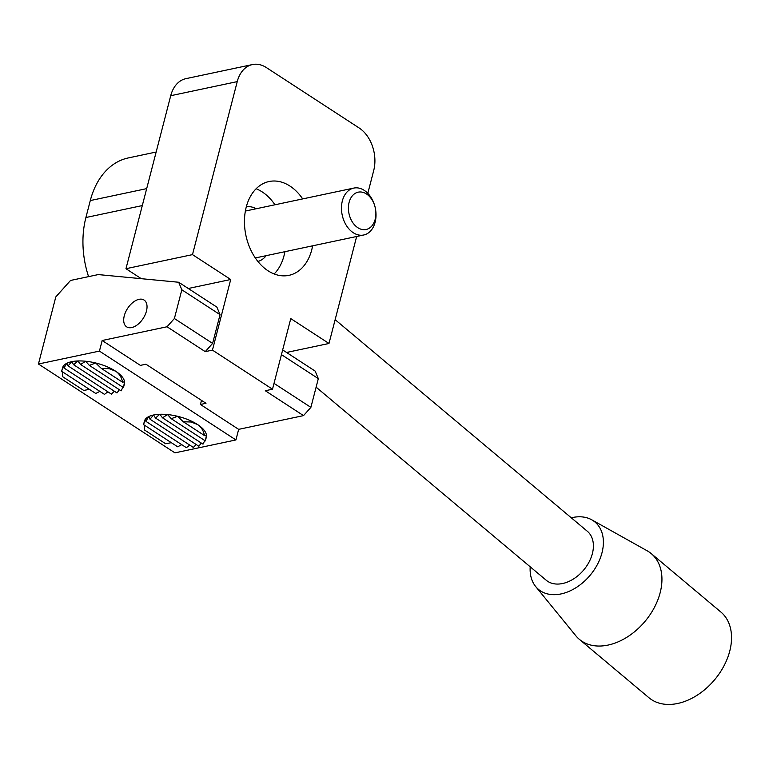 <?xml version="1.0" encoding="UTF-8"?>
<svg xmlns="http://www.w3.org/2000/svg" width="769" height="769" viewBox="0 0 769 769"><rect width="100%" height="100%" fill="white"/><g stroke="black" fill="none" stroke-linecap="round" stroke-linejoin="round"><path stroke-width="1.15" d="M316.117 387.163L546.201 580.23A31.971 22.147 -50 0 0 572.213 579.739A31.971 22.147 -50 0 0 592.38 553.584A31.971 22.147 -50 0 0 587.305 531.244L335.14 319.664M530.187 566.791A43.958 30.462 -50 0 0 535.685 586.555A43.958 30.462 -50 0 0 571.886 590.025A43.958 30.462 -50 0 0 601.992 552.776A43.958 30.462 -50 0 0 591.707 519.786A43.958 30.462 -50 0 0 571.29 517.806M535.685 586.555L575.77 635.703A55.945 38.767 -50 0 0 579.345 639.337A55.945 38.767 -50 0 0 624.861 638.472A55.945 38.767 -50 0 0 660.158 592.707A55.945 38.767 -50 0 0 651.266 553.622A55.945 38.767 -50 0 0 647.065 550.729L591.707 519.786M579.345 639.337L648.94 697.733A55.945 38.767 -50 0 0 694.455 696.868A55.945 38.767 -50 0 0 729.752 651.103A55.945 38.767 -50 0 0 720.861 612.018L651.266 553.622M88.57 276.629A79.918 56.358 -102 0 1 85.907 217.521L90.29 200.565A79.918 56.358 -102 0 1 128.327 157.924L156.145 152.031M288.731 352A79.918 56.358 -102 0 1 287.289 352.952M139.016 299.324A15.986 9.257 -56.9 0 0 125.607 312.051A15.986 9.257 -56.9 0 0 126.645 326.844A15.986 9.257 -56.9 0 0 143.121 318.501A15.986 9.257 -56.9 0 0 144.082 300.054A15.986 9.257 -56.9 0 0 139.016 299.324M201.497 400.38L200.44 404.475L205.986 403.302L145.927 364.208L140.381 365.381L102.171 340.504L167.027 326.767L174.39 318.529L181.83 289.788L178.677 282.252L98.259 274.581L70.537 280.454L55.801 296.921L38.45 364.006L99.432 351.097L102.171 340.504M141.294 278.686L125.972 268.708L170.718 95.712A31.971 22.541 -102 0 1 185.925 78.649L252.453 64.558A31.971 22.541 -102 0 1 266.382 67.585L359.19 128.01A31.971 22.541 -102 0 1 373.724 170.468L367.813 193.336M302.688 198.911A47.957 33.817 78 0 0 269.063 181.522A47.957 33.817 78 0 0 245.917 235.439A47.957 33.817 78 0 0 288.933 275.35A47.957 33.817 78 0 0 311.762 249.762A47.957 33.817 78 0 0 312.618 245.82M356.653 236.496L328.988 343.474L290.769 318.597L272.505 389.21L212.446 350.116L230.71 279.503L192.49 254.626L237.237 81.62A31.971 22.541 -102 0 1 252.453 64.558M38.45 364.006L174.938 452.854L235.92 439.945L238.659 429.352L303.515 415.616L265.295 390.739L272.505 389.21M286.539 352.462L328.988 343.474M125.972 268.708L192.49 254.626M188.261 288.49L230.71 279.503M167.027 326.767L205.246 351.644L212.609 343.407L220.049 314.665L216.896 307.129L178.677 282.252M205.246 351.644L212.446 350.116M101.383 368.447L122.531 382.212L124.54 381.789L123.463 387.595L89.367 365.4L95.654 362.978L101.383 368.447L109.246 368.707L115.638 371.206C119.368 373.686 121.665 377.348 122.531 382.212M61.731 370.966L63.462 365.938L63.99 368.015L66.778 363.314L68.114 365.919L71.623 361.69L73.661 364.746L77.861 360.969L80.62 364.496L85.638 361.247L89.367 365.4M80.62 364.496L121.108 390.854L122.886 387.23M73.661 364.746L116.994 392.949L119.349 389.71M68.114 365.919L111.447 394.132L114.312 391.21M63.99 368.015L104.478 394.372L107.891 391.806M61.645 371.273L95.74 393.468L99.874 391.373M62.279 371.687L62.577 376.666L83.725 390.431L89.435 389.364M303.515 415.616L310.887 407.378L318.318 378.636L315.165 371.1L282.665 349.933M181.83 289.788L220.049 314.665M174.39 318.529L212.609 343.407M200.44 404.475L238.659 429.352M99.432 351.097L235.92 439.945M143.63 424.277L144.409 421.21A31.971 13.073 14.5 0 1 145.36 419.249A31.971 13.073 14.5 0 1 148.677 416.625A31.971 13.073 14.5 0 1 153.521 415A31.971 13.073 14.5 0 1 159.76 414.28A31.971 13.073 14.5 0 1 167.536 414.558A31.971 13.073 14.5 0 1 177.543 416.289A31.971 13.073 14.5 0 1 197.537 424.517A31.971 13.073 14.5 0 1 206.438 435.1A31.971 13.073 14.5 0 1 206.313 437.215L205.352 440.906L171.256 418.711L177.543 416.289L183.282 421.758L191.135 422.008L197.537 424.517C201.267 426.997 203.554 430.659 204.419 435.523L206.438 435.1L205.467 440.474M61.674 371.158L62.52 367.899A31.971 13.073 14.5 0 1 63.462 365.938A31.971 13.073 14.5 0 1 66.778 363.314A31.971 13.073 14.5 0 1 71.623 361.69A31.971 13.073 14.5 0 1 77.861 360.969A31.971 13.073 14.5 0 1 85.638 361.247A31.971 13.073 14.5 0 1 95.654 362.978A31.971 13.073 14.5 0 1 115.638 371.206A31.971 13.073 14.5 0 1 124.54 381.789A31.971 13.073 14.5 0 1 124.415 383.914L123.569 387.163M171.324 442.675L165.623 443.742L144.476 429.977L144.178 424.997M375.185 219.309A19.071 13.448 78 0 0 375.647 209.975A19.071 13.448 78 0 0 374.83 206.121A19.071 13.448 78 0 0 353.519 194.605A19.071 13.448 78 0 0 354.317 224.625A19.071 13.448 78 0 0 375.185 219.309M374.83 206.121L374.695 205.64A23.974 16.908 78 0 0 353.778 188.088A23.974 16.908 78 0 0 342.205 215.051A23.974 16.908 78 0 0 363.718 234.997A23.974 16.908 78 0 0 375.128 222.203A23.974 16.908 78 0 0 375.714 210.485L375.647 209.975M274.168 273.966A47.957 33.817 78 0 0 284.04 255.625A47.957 33.817 78 0 0 284.905 251.694M274.966 204.785A47.957 33.817 78 0 0 256.125 188.77M256.26 208.745A27.972 19.725 78 0 0 246.33 206.784M257.903 261.47A27.972 19.725 78 0 0 266.189 255.654M274.014 383.375L310.887 407.378M281.444 354.634L318.318 378.636M143.572 424.469L145.36 419.249L145.889 421.325L148.677 416.625L150.013 419.23L153.521 415L155.549 418.057L159.76 414.28L162.519 417.807L167.536 414.558L171.256 418.711M181.772 444.684L177.639 446.779L143.543 424.584M189.78 445.116L186.377 447.683L145.889 421.325M196.21 444.52L193.346 447.433L150.013 419.23M201.247 443.011L198.883 446.26L155.549 418.057M204.785 440.531L203.006 444.165L162.519 417.807M183.282 421.758L204.419 435.523M170.718 95.712L237.237 81.62M90.29 200.565L146.687 188.626M85.907 217.521L142.303 205.573M353.778 188.088L245.378 211.042M363.718 234.997L255.318 257.961"/></g></svg>
